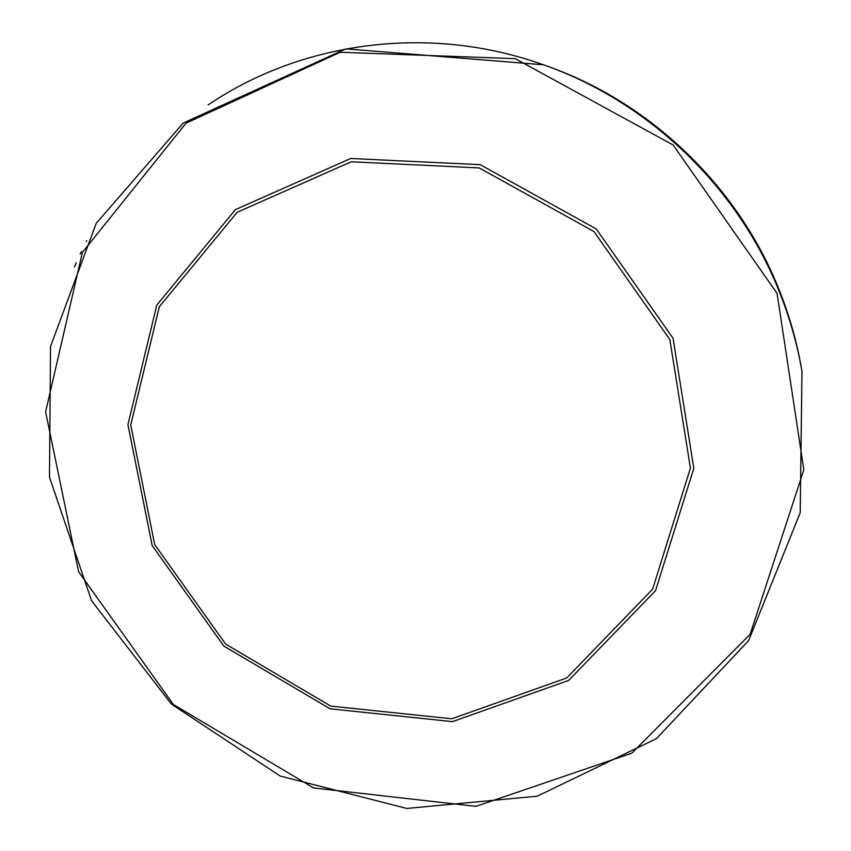 <?xml version="1.0" encoding="UTF-8"?>
<svg xmlns="http://www.w3.org/2000/svg" width="851" height="851" viewBox="0 0 851 851"><rect width="100%" height="100%" fill="white"/><g stroke="black" fill="none" stroke-linecap="round" stroke-linejoin="round"><path stroke-width="1.28" d="M801.972 371.344L800.206 512.727L748.635 640.59L656.429 738.647L537.289 796.185L406.778 808.45L280.234 776.069L171.37 704.043L91.568 600.732L49.475 477.156L50.528 346.485L96.195 223.398L183.188 123.076L345.9 48.847L543.406 64.793C648.739 101.62 738.062 187.316 779.505 292.116C789.781 317.87 797.27 344.283 801.972 371.344L801.451 368.345C796.813 341.634 789.42 315.572 779.282 290.148C738.37 186.72 650.249 102.163 546.278 65.804L543.406 64.793C429.574 23.945 301.903 41.337 208.133 104.907M86.77 240.737L86.366 241.535M81.356 251.619L80.164 254.141M76.292 262.661L74.452 266.948M777.08 293.404L803.833 469.741L750.178 634.229L631.782 753.199L475.986 806.354L313.657 787.962L173.413 704.532L78.579 571.702L45.614 411.873L82.409 252.396L186.007 123.193L340.166 52.251L515.27 58.676L673.12 144.989L777.08 293.404M673.045 338.241L596.264 228.951L480.177 164.647L350.697 158.477L235.429 209.612L156.775 305.126L127.937 424.692L152.159 545.523L223.845 646.122L330.114 708.809L452.477 721.637L568.649 680.428L655.568 590.626L693.81 468.273L673.045 338.241M669.843 339.56L690.416 468.114L652.643 589.115L566.723 677.96L451.828 718.776L330.773 706.107L225.621 644.101L154.691 544.566L130.746 425.011L159.328 306.743L237.163 212.303L351.155 161.786L479.177 167.924L593.934 231.515L669.843 339.56"/></g></svg>
